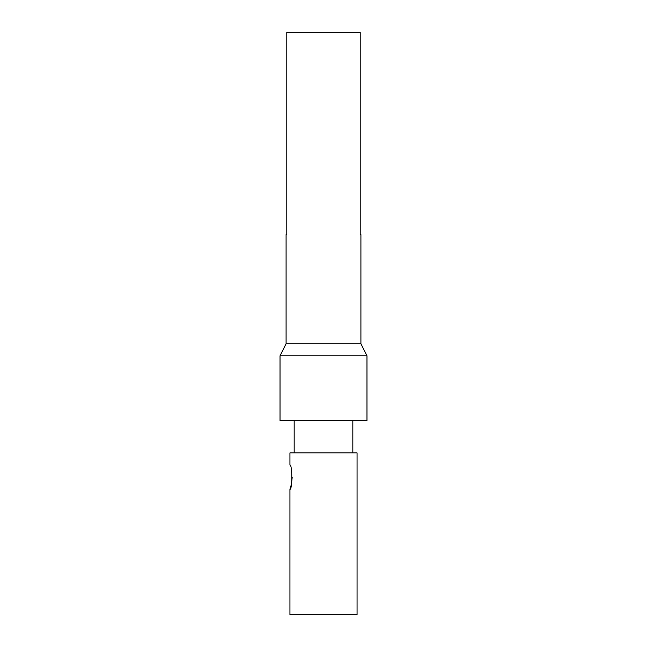 <?xml version="1.0" encoding="UTF-8"?>
<svg xmlns="http://www.w3.org/2000/svg" width="647" height="647" viewBox="0 0 647 647"><rect width="100%" height="100%" fill="white"/><g stroke="black" fill="none" stroke-linecap="round" stroke-linejoin="round"><path stroke-width="0.97" d="M360.225 234.537L360.905 234.537L360.225 234.537L360.225 32.35L286.775 32.35L286.775 234.537L286.095 234.537L286.775 234.537M289.937 489.294L289.937 614.65L357.063 614.65L357.063 452.9L289.937 452.9L289.937 465.031C292.379 464.279 292.379 490.046 289.937 489.294L291.376 484.417M291.393 484.352L292.209 477.179M366.97 420.55L280.03 420.55L280.03 355.85L366.97 355.85L366.97 420.55M360.905 234.537L360.905 343.719L286.095 343.719L286.095 234.537M352.817 452.9L352.817 420.55M360.905 343.719L366.97 355.85M294.183 452.9L294.183 420.55M286.095 343.719L280.03 355.85"/></g></svg>
